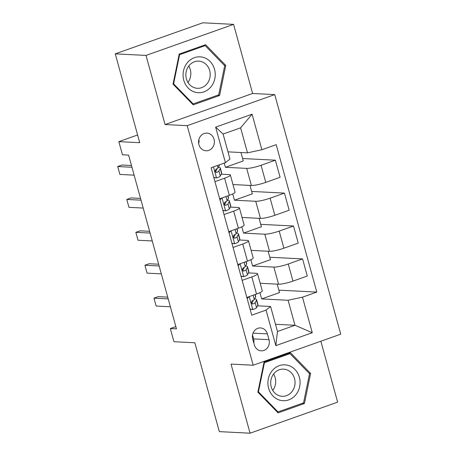 <?xml version="1.0" encoding="UTF-8"?>
<svg xmlns="http://www.w3.org/2000/svg" width="456" height="456" viewBox="0 0 456 456"><rect width="100%" height="100%" fill="white"/><g stroke="black" fill="none" stroke-linecap="round" stroke-linejoin="round"><path stroke-width="0.68" d="M198.901 144.626A8.846 7.917 92.9 0 0 206.021 150.776A8.846 7.917 92.9 0 0 214.046 139.257A8.846 7.917 92.9 0 0 206.927 133.112A8.846 7.917 92.9 0 0 198.901 144.626M198.685 143.623A8.846 7.917 92.9 0 0 198.896 139.479M233.575 24.373L202.829 22.8L115.265 53.854L146.011 55.427L165.049 124.534L187.188 125.668L274.746 94.609L252.607 93.48L233.575 24.373L146.011 55.427M187.188 125.668L253.171 365.227L340.735 334.174L274.746 94.609M253.171 365.227L231.032 364.093L250.07 433.2L337.628 402.146L320.847 341.225M250.07 433.2L219.325 431.627L194.849 342.775L173.941 341.709L170.316 328.542L176.466 328.861L128.609 155.114L122.459 154.795L118.834 141.634L139.741 142.705L115.265 53.854M268.994 339.68L267.398 333.889A8.567 7.672 92.9 0 0 260.501 327.932A8.567 7.672 92.9 0 0 252.727 339.093L254.323 344.884A8.567 7.672 92.9 0 0 261.22 350.835A8.567 7.672 92.9 0 0 268.994 339.68L253.621 338.893L252.533 334.938M302.482 297.169L312.274 332.709L275.829 345.631L266.042 310.091L270.585 306.483L277.476 331.495L294.986 325.282L288.101 300.276L302.482 297.169L316.8 292.091L276.193 144.666L261.875 149.745L247.494 152.851L240.603 127.84L223.092 134.053L229.978 159.064L225.435 162.672L215.642 127.133L252.088 114.205L261.875 149.745M225.435 162.672L211.117 167.751L251.723 315.17L266.042 310.091M137.609 134.976L118.834 141.634M175.839 326.587L170.316 328.542M275.492 324.284L294.986 325.282L312.274 332.709M270.585 306.483L257.532 305.816M214.941 181.636L224.62 178.205A11.058 1.71 -15.4 0 0 230.36 175.013A11.058 1.71 -15.4 0 0 229.163 174.591L221.28 174.192M224.004 214.542L233.683 211.111A11.058 1.71 -15.4 0 0 239.423 207.919A11.058 1.71 -15.4 0 0 238.231 207.503L230.343 207.098M233.067 247.448L242.746 244.017A11.058 1.71 -15.4 0 0 248.486 240.831A11.058 1.71 -15.4 0 0 247.294 240.409L239.406 240.004M242.13 280.354L251.809 276.923A11.058 1.71 -15.4 0 0 257.549 273.737A11.058 1.71 -15.4 0 0 256.357 273.315L248.469 272.91M277.202 284.145L279.522 292.581L261.659 298.919L288.101 300.276M261.659 298.919L259.931 292.655M260.176 283.273L278.582 284.213A11.058 1.71 -15.4 0 0 292.969 281.107L307.287 276.028L302.573 258.917L269.792 257.241M268.134 251.239L270.459 259.675L252.595 266.013L273.868 267.102A11.058 1.71 -15.4 0 0 288.255 263.995L302.573 258.917M252.595 266.013L250.868 259.749M251.113 250.367L269.519 251.307A11.058 1.71 -15.4 0 0 283.906 248.201L298.224 243.122L293.51 226.011L260.724 224.335M259.071 218.327L261.396 226.769L243.527 233.107L264.805 234.196A11.058 1.71 -15.4 0 0 279.192 231.089L293.51 226.011M243.527 233.107L241.805 226.843M242.05 217.461L260.456 218.401A11.058 1.71 -15.4 0 0 274.843 215.295L289.155 210.216L284.447 193.105L251.661 191.429M250.008 185.421L252.333 193.863L234.464 200.201L255.742 201.29A11.058 1.71 -15.4 0 0 270.129 198.183L284.447 193.105M234.464 200.201L232.742 193.937M232.982 184.549L251.393 185.495A11.058 1.71 -15.4 0 0 265.774 182.389L280.092 177.31L275.378 160.198L242.598 158.523M240.945 152.515L243.27 160.957L225.401 167.295L246.679 168.384A11.058 1.71 -15.4 0 0 261.066 165.277L275.378 160.198M225.401 167.295L224.244 163.094M227.994 151.854L247.494 152.851M246.844 297.466L256.523 294.034A11.058 1.71 -15.4 0 0 262.263 290.848L257.549 273.737M316.8 292.091L278.855 290.147M237.781 264.56L247.46 261.128A11.058 1.71 -15.4 0 0 253.2 257.942L248.486 240.831M228.718 231.654L238.397 228.222A11.058 1.71 -15.4 0 0 244.137 225.036L239.423 207.919M219.655 198.748L229.334 195.316A11.058 1.71 -15.4 0 0 235.074 192.124L230.36 175.013M277.476 331.495L275.829 345.631M215.642 127.133L223.092 134.053M252.088 114.205L240.603 127.84M253.815 343.043A8.567 7.672 92.9 0 0 253.621 338.893M310.61 373.435L290.426 352.71L264.058 362.064L257.874 392.143L278.052 412.874L304.426 403.52L310.61 373.435L309.202 373.367M165.049 124.534L252.607 93.48M179.219 54.053L173.035 84.138L193.213 104.863L219.587 95.509L225.771 65.43L205.588 44.705L179.219 54.053M302.043 403.395L304.426 403.52M224.363 65.356L225.771 65.43M217.204 95.389L219.587 95.509M250.042 309.065L252.903 309.567A7.324 1.134 -15.4 0 0 256.557 307.669L257.874 305.167A21.141 3.272 -15.4 0 0 257.965 304.654L256.585 299.655A21.141 3.272 -15.4 0 0 254.647 298.868M252.903 309.567L250.099 309.271M248.999 296.702L247.175 298.663M255.172 294.513L255.713 296.491A21.141 3.272 164.6 0 1 255.628 297.004L254.311 299.512A7.324 1.134 164.6 0 1 252.276 300.766C250.948 302.476 251.239 303.531 253.148 303.924A7.324 1.134 -15.4 0 0 255.178 302.67L256.5 300.162A21.141 3.272 -15.4 0 0 256.585 299.655M253.017 300.424A17.55 2.713 164.6 0 1 253.12 300.607A17.55 2.713 164.6 0 1 253.051 301.028L251.758 303.491M252.698 304.004L252.231 303.878M168.207 298.88L153.974 298.156L158.232 296.645L167.728 297.13M170.384 306.78L156.151 306.05L153.974 298.156M240.979 276.159L243.84 276.655A7.324 1.134 -15.4 0 0 247.494 274.763L248.811 272.26A21.141 3.272 -15.4 0 0 248.896 271.748L247.522 266.743A21.141 3.272 -15.4 0 0 245.584 265.962M243.84 276.655L241.036 276.364M239.936 263.796L238.112 265.757M246.103 261.607L246.65 263.585A21.141 3.272 164.6 0 1 246.565 264.098L245.248 266.606A7.324 1.134 164.6 0 1 243.213 267.86C241.885 269.57 242.17 270.619 244.085 271.018A7.324 1.134 -15.4 0 0 246.115 269.764L247.437 267.256A21.141 3.272 -15.4 0 0 247.522 266.743M243.954 267.518A17.55 2.713 164.6 0 1 244.057 267.7A17.55 2.713 164.6 0 1 243.983 268.122L242.695 270.579M243.635 271.098L243.168 270.972M159.144 265.973L144.911 265.25L149.169 263.733L158.66 264.224M161.321 273.874L147.088 273.144L144.911 265.25M231.91 243.253L234.777 243.749A7.324 1.134 -15.4 0 0 238.431 241.857L239.748 239.349A21.141 3.272 -15.4 0 0 239.833 238.841L238.459 233.837A21.141 3.272 -15.4 0 0 236.521 233.056M234.777 243.749L231.967 243.458M230.867 230.89L229.049 232.851M237.04 228.701L237.587 230.679A21.141 3.272 164.6 0 1 237.502 231.192L236.179 233.694A7.324 1.134 164.6 0 1 234.15 234.954C232.816 236.664 233.107 237.713 235.022 238.112A7.324 1.134 -15.4 0 0 237.052 236.858L238.368 234.35A21.141 3.272 -15.4 0 0 238.459 233.837M234.891 234.612A17.55 2.713 164.6 0 1 234.994 234.794A17.55 2.713 164.6 0 1 234.92 235.216L233.626 237.673M234.572 238.192L234.105 238.066M150.081 233.067L135.848 232.338L140.106 230.827L149.596 231.317M152.258 240.967L138.02 240.238L135.848 232.338M222.847 210.341L225.709 210.843A7.324 1.134 -15.4 0 0 229.368 208.951L230.685 206.443A21.141 3.272 -15.4 0 0 230.77 205.935L229.391 200.931A21.141 3.272 -15.4 0 0 227.453 200.15M225.709 210.843L222.904 210.552M221.804 197.984L219.986 199.945M227.977 195.795L228.524 197.773A21.141 3.272 164.6 0 1 228.439 198.286L227.116 200.788A7.324 1.134 164.6 0 1 225.087 202.048C223.753 203.752 224.044 204.807 225.959 205.206A7.324 1.134 -15.4 0 0 227.989 203.952L229.305 201.444A21.141 3.272 -15.4 0 0 229.391 200.931M225.828 201.7A17.55 2.713 164.6 0 1 225.931 201.888A17.55 2.713 164.6 0 1 225.857 202.31L224.563 204.767M225.509 205.285L225.042 205.16M141.018 200.161L126.785 199.432L131.043 197.921L140.534 198.406M143.19 208.061L128.957 207.332L126.785 199.432M213.784 177.435L216.646 177.937A7.324 1.134 -15.4 0 0 220.299 176.044L221.622 173.536A21.141 3.272 -15.4 0 0 221.707 173.029L220.328 168.025A21.141 3.272 -15.4 0 0 218.39 167.244M216.646 177.937L213.841 177.646M219.439 164.798L219.461 164.867A21.141 3.272 164.6 0 1 219.37 165.374L218.053 167.882A7.324 1.134 164.6 0 1 216.024 169.142C214.69 170.846 214.981 171.901 216.891 172.3A7.324 1.134 -15.4 0 0 218.926 171.04L220.242 168.538A21.141 3.272 -15.4 0 0 220.328 168.025M216.765 168.794A17.55 2.713 164.6 0 1 216.862 168.982A17.55 2.713 164.6 0 1 216.794 169.404L215.5 171.861M216.44 172.379L215.979 172.254M131.955 167.255L117.716 166.525L121.98 165.015L131.47 165.5M134.127 175.155L119.894 174.426L117.716 166.525M272.221 370.688A17.966 16.085 92.9 0 0 273.03 396.059A17.966 16.085 92.9 0 0 295.767 394.867A17.966 16.085 92.9 0 0 294.958 369.497A17.966 16.085 92.9 0 0 272.221 370.688M273.959 373.567A13.6 12.175 92.9 0 0 271.571 387.931A13.6 12.175 92.9 0 0 282.178 396.304A13.6 12.175 92.9 0 0 291.789 391.875A13.6 12.175 92.9 0 0 294.177 377.511A13.6 12.175 92.9 0 0 283.569 369.138A13.6 12.175 92.9 0 0 273.959 373.567M309.544 373.715L303.548 402.859L278 411.922L258.444 391.841L264.44 362.697L289.993 353.634L309.544 373.715M277.088 411.876L278 411.922M257.942 391.812L258.444 391.841M263.933 362.668L264.44 362.697M288.101 353.537L289.993 353.634M272.762 390.433A13.6 12.175 92.9 0 0 273.606 374.017M214.537 69.312A17.966 16.085 92.9 0 0 194.444 57.661A17.966 16.085 92.9 0 0 183.774 80.227A17.966 16.085 92.9 0 0 203.872 91.884A17.966 16.085 92.9 0 0 214.537 69.312M209.68 70.583A13.6 12.175 92.9 0 0 198.73 61.127A13.6 12.175 92.9 0 0 186.39 78.842A13.6 12.175 92.9 0 0 197.34 88.299A13.6 12.175 92.9 0 0 209.68 70.583M187.923 82.422A13.6 12.175 92.9 0 0 190.3 69.591A13.6 12.175 92.9 0 0 188.761 66.012M193.162 103.917L173.605 83.83L179.601 54.686L205.149 45.623L224.705 65.71L218.709 94.854L193.162 103.917L192.244 103.871M173.098 83.807L173.605 83.83M179.094 54.663L179.601 54.686M203.262 45.526L205.149 45.623M273.868 267.102L278.582 284.213M264.805 234.196L269.519 251.307M255.742 201.29L260.456 218.401M246.679 168.384L251.393 185.495M288.255 263.995L292.969 281.107M251.809 276.923L256.523 294.034M242.746 244.017L247.46 261.128M279.192 231.089L283.906 248.201M233.683 211.111L238.397 228.222M270.129 198.183L274.843 215.295M224.62 178.205L229.334 195.316M261.066 165.277L265.774 182.389M253.029 333.154L267.398 333.889M249.21 296.628L252.766 309.538M256.5 300.162L257.874 305.167M254.961 294.587L255.628 297.004M255.178 302.67L256.557 307.669M253.131 295.237L254.311 299.512M240.147 263.722L243.703 276.632M247.437 267.256L248.811 272.26M245.898 261.681L246.565 264.098M246.115 269.764L247.494 274.763M244.068 262.331L245.248 266.606M231.084 230.816L234.64 243.726M238.368 234.35L239.748 239.349M236.835 228.775L237.502 231.192M237.052 236.858L238.431 241.857M235.005 229.425L236.179 233.694M222.021 197.91L225.577 210.82M229.305 201.444L230.685 206.443M227.772 195.869L228.439 198.286M227.989 203.952L229.368 208.951M225.942 196.519L227.116 200.788M213.482 166.913L216.509 177.914M220.242 168.538L221.622 173.536M219.233 164.872L219.37 165.374M218.926 171.04L220.299 176.044M217.404 165.522L218.053 167.882"/></g></svg>
